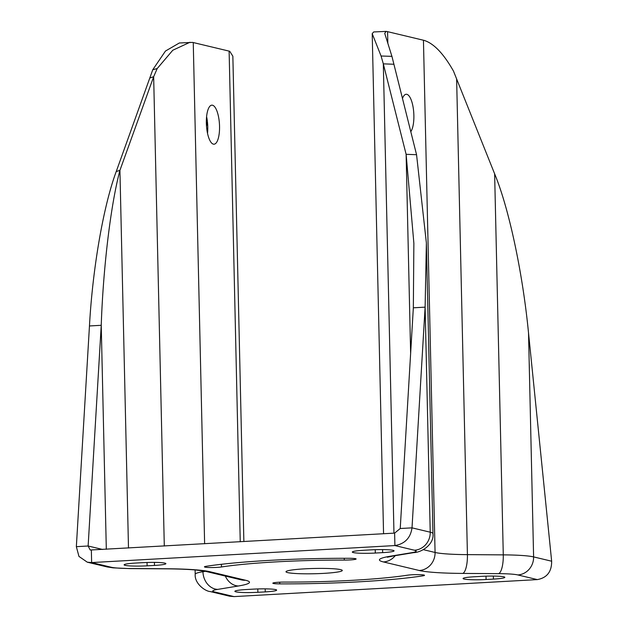 <?xml version="1.0" encoding="UTF-8"?>
<svg xmlns="http://www.w3.org/2000/svg" width="628" height="628" viewBox="0 0 628 628"><rect width="100%" height="100%" fill="white"/><g stroke="black" fill="none" stroke-linecap="round" stroke-linejoin="round"><path stroke-width="0.94" d="M323.64 573.38A28.158 2.638 178.7 0 0 342.291 570.475A28.158 2.638 178.7 0 0 304.651 568.842A28.158 2.638 178.7 0 0 285.991 571.755A28.158 2.638 178.7 0 0 323.64 573.38M213.394 144.15A19.554 6.523 -93.2 0 1 206.384 124.077A19.554 6.523 -93.2 0 1 211.856 105.159A19.554 6.523 -93.2 0 1 212.507 105.221A19.554 6.523 -93.2 0 1 219.51 125.286A19.554 6.523 -93.2 0 1 214.046 144.204A19.554 6.523 -93.2 0 1 213.394 144.15M410.759 131.715A19.554 6.523 86.8 0 0 413.569 110.614A19.554 6.523 86.8 0 0 406.834 94.326A19.554 6.523 86.8 0 0 406.183 94.271A19.554 6.523 86.8 0 0 402.415 98.604M411.96 574.777A9.389 0.879 178.7 0 0 407.486 575.193A114.186 10.692 -1.3 0 1 284.657 582.077A9.389 0.879 178.7 0 0 279.044 582.227A9.389 0.879 178.7 0 0 272.827 583.192A9.389 0.879 178.7 0 0 279.758 583.883A132.963 12.45 178.7 0 0 422.77 575.868A9.389 0.879 178.7 0 0 424.512 575.319A9.389 0.879 178.7 0 0 411.96 574.777M206.172 566.299A132.963 12.45 -1.3 0 1 269.64 560.372A132.963 12.45 -1.3 0 1 349.184 558.284A9.389 0.879 -1.3 0 1 356.123 558.975A9.389 0.879 -1.3 0 1 344.285 560.09A114.186 10.692 178.7 0 0 275.967 561.887A114.186 10.692 178.7 0 0 221.464 566.974A9.389 0.879 -1.3 0 1 210.969 567.539A9.389 0.879 -1.3 0 1 204.438 566.849A9.389 0.879 -1.3 0 1 206.172 566.299M371.062 549.861L363.706 550.277A17.207 1.609 -1.3 0 0 352.3 552.051A17.207 1.609 -1.3 0 0 375.309 553.048L382.664 552.632A17.207 1.609 -1.3 0 0 394.07 550.858A17.207 1.609 -1.3 0 0 371.062 549.861M154.48 565.428A17.207 1.609 178.7 0 0 165.878 563.654A17.207 1.609 178.7 0 0 142.87 562.657L135.515 563.065A17.207 1.609 178.7 0 0 124.109 564.847A17.207 1.609 178.7 0 0 147.117 565.836L154.48 565.428L154.41 562.39M210.137 591.545C205.403 591.325 194.452 583.75 195.198 574.306A46.927 4.396 -1.3 0 1 202.954 571.7A17.207 14.279 80.7 0 0 217.696 589.394A29.72 2.779 178.7 0 0 214.525 591.937A17.207 16.14 -76.6 0 1 210.137 591.545L229.581 596.192L234.04 596.6L537.317 579.597C546.964 577.846 551.737 571.723 551.651 561.212L528.525 332.958C522.708 272.897 508.939 208.237 494.629 173.807L453.479 71.09C443.572 53.592 433.744 43.348 423.994 40.357A50.052 4.686 -1.3 0 1 423.445 40.231L387.578 31.659A50.052 4.686 -1.3 0 1 387.076 31.533L386.087 31.4L384.721 33.363L391.927 56.347L416.56 154.716L426.381 242.989L425.117 307.147L412.015 527.85C410.531 537.976 404.832 543.887 394.902 545.567L91.633 562.57L87.308 562.193L78.947 556.408L76.349 546.666L89.459 325.963C92.599 268.454 103.479 205.717 116.227 171.554L152.753 69.755L165.462 51.049L179.341 42.987L192.561 42.398A62.572 5.856 -1.3 0 1 193.251 42.547L229.118 51.119A62.572 5.856 -1.3 0 1 229.746 51.284L232.855 56.214L243.868 541.564M386.087 31.4L373.684 31.95L372.208 33.645L381.07 56.01L383.316 63.844L406.12 154.307L413.868 243.272L413.342 307.806L400.232 528.509L394.62 533.117L90.212 550.018L88.132 545.999L101.234 325.296C103.18 267.489 110.779 204.532 119.924 170.353L116.227 171.554M106.313 549.272L101.234 325.296L89.459 325.963M128.489 548.032L119.924 170.353L153.656 76.718L149.959 77.919M164.301 546.022L153.656 76.718L157.188 68.562L172.779 50.248L190.009 42.249M102.678 549.476L88.132 545.999L76.349 546.666M206.588 116.651A19.554 6.523 -93.2 0 1 207.53 133.371M207.405 121.612L206.518 126.283M393.968 533.148L383.316 63.844L393.756 64.252M410.634 353.368L406.12 154.307L416.56 154.716M413.342 307.806L425.117 307.147L430.227 532.199A46.927 4.396 -1.3 0 1 432.975 533.612L426.381 242.989M400.232 528.509L412.015 527.85L430.227 532.199A17.207 16.14 -76.6 0 1 414.417 550.23L394.902 545.567L394.62 533.117M474.47 576.747A17.207 1.609 178.7 0 0 463.064 578.521A17.207 1.609 178.7 0 0 486.072 579.518L493.435 579.102A17.207 1.609 178.7 0 0 504.834 577.328A17.207 1.609 178.7 0 0 481.825 576.331L474.47 576.747M257.88 592.306A17.207 1.609 -1.3 0 1 234.88 591.309A17.207 1.609 -1.3 0 1 246.278 589.535L253.641 589.119A17.207 1.609 -1.3 0 1 276.642 590.116A17.207 1.609 -1.3 0 1 265.244 591.898L257.88 592.306L257.802 588.938M279.719 582.187L279.758 583.883M344.246 558.284L344.285 560.09M221.401 564.289L221.464 566.974M422.746 574.848L422.77 575.868M375.23 549.681L375.309 553.048M382.601 549.602L382.664 552.632M147.038 562.476L147.117 565.836M537.317 579.597L517.802 574.934A29.72 2.779 178.7 0 0 498.593 573.647L462.734 573.419A67.259 6.296 -1.3 0 1 419.269 570.499A17.207 16.14 -76.6 0 0 435.071 552.467A50.052 4.686 178.7 0 0 467.42 554.634L456.635 79.309M423.413 549.681L435.071 552.467L423.445 40.231M462.734 573.419A17.207 5.087 -89.6 0 0 467.42 554.634L503.279 554.869L494.629 173.807M498.593 573.647A17.207 5.087 -89.6 0 0 503.279 554.869A46.927 4.396 -1.3 0 1 533.604 556.903L528.525 332.958M517.802 574.934A17.207 16.14 -76.6 0 0 533.604 556.903L551.651 561.212M419.269 570.499L383.402 561.934A17.207 16.14 -76.6 0 0 395.255 555.654M383.402 561.934A67.259 6.296 -1.3 0 1 390.577 556.173A17.207 14.279 80.7 0 0 392.979 556.031L387.343 557.217M390.577 556.173L411.246 552.773A17.207 14.279 80.7 0 0 413.648 552.632L392.979 556.031M411.246 552.773A29.72 2.779 178.7 0 0 414.417 550.23M387.845 43.497L387.578 31.659M157.188 68.562L152.753 69.755M204.626 543.762L193.251 42.547M240.249 541.768L229.118 51.119M91.35 550.112L91.633 562.57L111.148 567.233A29.72 2.779 178.7 0 0 130.349 568.521L166.216 568.756A67.259 6.296 -1.3 0 1 209.681 571.668L245.548 580.241A67.259 6.296 -1.3 0 1 238.365 585.995L217.696 589.394M87.308 562.193L106.76 566.841A17.207 16.14 -76.6 0 0 111.148 567.233M106.76 566.841L113.04 567.845L129.855 568.599A17.207 5.087 -89.6 0 0 130.349 568.521M129.855 568.599L165.714 568.835A17.207 5.087 -89.6 0 0 166.216 568.756M165.714 568.835C178.187 568.929 188.408 569.337 196.383 570.059L205.293 571.276A17.207 16.14 -76.6 0 0 209.681 571.668M205.293 571.276L241.16 579.848A17.207 16.14 -76.6 0 0 245.548 580.241M225.334 576.064A17.207 14.279 80.7 0 0 238.365 585.995M202.93 570.836L202.954 571.7L205.387 571.299M214.525 591.937L234.04 596.6M381.07 56.01L391.927 56.347M485.994 576.151L486.072 579.518M493.365 576.072L493.435 579.102M265.173 588.86L265.244 591.898M413.648 552.632C421.647 552.444 434.262 544.5 432.975 533.612M195.198 574.306L195.096 569.949M383.559 533.737L372.208 33.645"/></g></svg>
